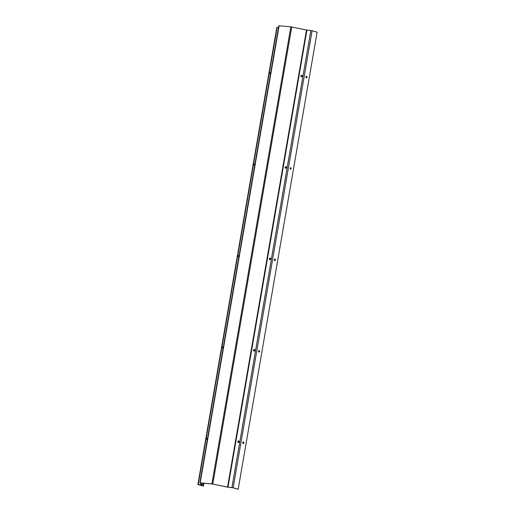 <?xml version="1.0" encoding="UTF-8"?>
<svg xmlns="http://www.w3.org/2000/svg" width="515" height="515" viewBox="0 0 515 515"><rect width="100%" height="100%" fill="white"/><g stroke="black" fill="none" stroke-linecap="round" stroke-linejoin="round"><path stroke-width="0.77" d="M207.584 438.104A0.824 0.631 -73.5 0 0 207.307 439.72M207.313 439.662A0.824 0.631 106.5 0 1 207.551 438.278M223.375 346.692A0.824 0.631 -73.5 0 0 223.092 348.307M223.104 348.249A0.824 0.631 106.5 0 1 223.343 346.865M239.166 255.273A0.824 0.631 -73.5 0 0 238.883 256.895M238.896 256.831A0.824 0.631 106.5 0 1 239.134 255.446M254.951 163.86A0.824 0.631 -73.5 0 0 254.674 165.476M254.687 165.418A0.824 0.631 106.5 0 1 254.925 164.034M242.771 442.565A0.824 0.528 -84.8 0 1 243.795 442.868A0.824 0.528 -84.8 0 1 242.771 442.565M243.041 443.479A0.824 0.528 95.2 0 0 243.183 441.928M237.782 441.651A0.824 0.631 106.5 0 1 239.05 441.761A0.824 0.631 106.5 0 1 237.782 441.651M238.786 440.975A0.824 0.631 -73.5 0 0 238.329 442.52M258.562 351.153A0.824 0.528 -84.8 0 1 259.586 351.455A0.824 0.528 -84.8 0 1 258.562 351.153M258.833 352.067A0.824 0.528 95.2 0 0 258.968 350.509M253.573 350.232A0.824 0.631 106.5 0 1 254.841 350.348A0.824 0.631 106.5 0 1 253.573 350.232M254.577 349.563A0.824 0.631 -73.5 0 0 254.12 351.101M274.353 259.734A0.824 0.528 -84.8 0 1 275.377 260.036A0.824 0.528 -84.8 0 1 274.353 259.734M274.617 260.648A0.824 0.528 95.2 0 0 274.759 259.097M269.364 258.82A0.824 0.631 106.5 0 1 270.632 258.936A0.824 0.631 106.5 0 1 269.364 258.82M270.369 258.144A0.824 0.631 -73.5 0 0 269.911 259.689M290.145 168.321A0.824 0.528 -84.8 0 1 291.162 168.624A0.824 0.528 -84.8 0 1 290.145 168.321M290.409 169.235A0.824 0.528 95.2 0 0 290.55 167.678M285.156 167.401A0.824 0.631 106.5 0 1 286.424 167.517A0.824 0.631 106.5 0 1 285.156 167.401M286.153 166.731A0.824 0.631 -73.5 0 0 285.703 168.276M305.929 76.909A0.824 0.528 -84.8 0 1 306.953 77.211A0.824 0.528 -84.8 0 1 305.929 76.909M306.2 77.823A0.824 0.528 95.2 0 0 306.341 76.265M300.947 75.988A0.824 0.631 106.5 0 1 302.215 76.104A0.824 0.631 106.5 0 1 300.947 75.988M301.945 75.319A0.824 0.631 -73.5 0 0 301.487 76.857M270.742 72.441A0.824 0.631 -73.5 0 0 270.465 74.063M270.478 74.005A0.824 0.631 106.5 0 1 270.716 72.615M203.934 483.218L203.431 486.115L198.32 484.589L202.749 484.924L200.303 482.916L212.18 483.965L227.379 487.132L232.812 487.737L238.175 489.25L317.124 32.175L312.109 30.694L306.489 30.044L290.853 26.806L278.808 25.763L199.872 482.825M203.431 486.115L197.876 484.512L202.305 484.847L199.859 482.838L211.897 483.881L227.54 487.113L233.16 487.763L238.175 489.25M197.876 484.512L276.825 27.437L278.499 27.546M233.16 487.763L312.109 30.694M227.978 487.184L306.927 30.108M231.911 487.538L310.86 30.462M227.54 487.113L306.489 30.044M212.779 484.016L291.728 26.941M211.897 483.881L290.853 26.806M200.187 482.825L279.136 25.75M198.204 484.499L277.154 27.424M202.736 484.911L203.045 483.141M199.859 482.838L278.808 25.763M202.749 484.924L203.058 483.141"/></g></svg>
